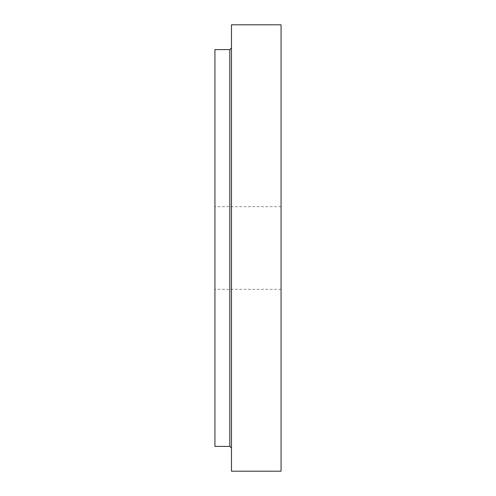 <?xml version="1.0" encoding="UTF-8"?>
<svg xmlns="http://www.w3.org/2000/svg" width="496" height="496" viewBox="0 0 496 496"><rect width="100%" height="100%" fill="white"/><g stroke="black" fill="none" stroke-linecap="round" stroke-linejoin="round"><path stroke-width="0.37" stroke-dasharray="2.48 1.86" d="M214.935 446.4L214.935 49.6M214.935 248L214.935 289.335L214.935 248M281.065 248L281.065 289.335L281.065 248M281.065 471.2L281.065 24.8M231.465 248L231.465 47.945L231.465 248M231.465 471.2L231.465 24.8M229.815 446.4L229.815 49.6M281.065 206.665L214.935 206.665M281.065 289.335L214.935 289.335"/><path stroke-width="0.74" d="M229.815 446.4L229.815 49.6L214.935 49.6L214.935 446.4L229.815 446.4L231.465 448.055M281.065 248L281.065 471.2L231.465 471.2L231.465 24.8L281.065 24.8L281.065 248M229.815 49.6L231.465 47.945"/></g></svg>
